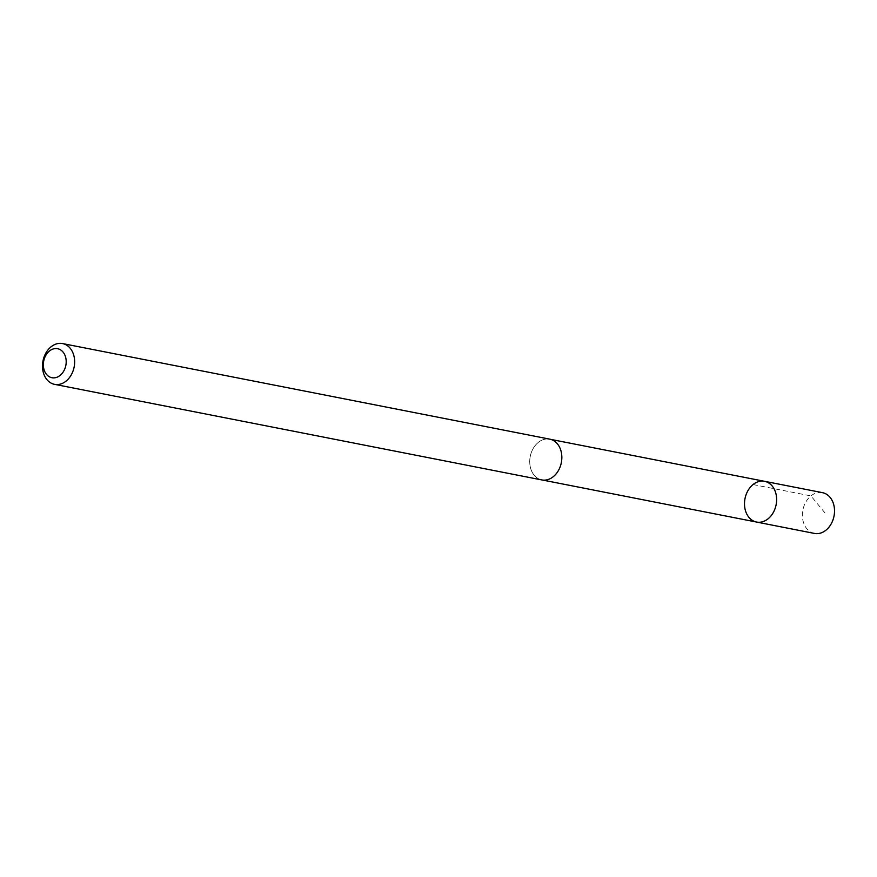 <?xml version="1.0" encoding="UTF-8"?>
<svg xmlns="http://www.w3.org/2000/svg" width="877" height="877" viewBox="0 0 877 877"><rect width="100%" height="100%" fill="white"/><g stroke="black" fill="none" stroke-linecap="round" stroke-linejoin="round"><path stroke-width="0.66" stroke-dasharray="4.38 3.29" d="M822.451 492.655A20.774 15.863 -78.9 0 0 804.242 505.338A20.774 15.863 -78.9 0 0 814.448 533.424M559.975 467.233A20.741 15.841 -78.9 0 0 549.769 439.191A20.741 15.841 -78.9 0 0 531.594 451.852A20.741 15.841 -78.9 0 0 541.789 479.894A20.741 15.841 -78.9 0 0 559.975 467.233M756.566 522.056A20.763 15.863 101.1 0 1 745.001 498.629A20.763 15.863 101.1 0 1 764.558 481.309M549.78 439.158A20.774 15.863 -78.9 0 0 531.572 451.841A20.774 15.863 -78.9 0 0 541.789 479.927M753.047 484.553L810.929 495.911L826.353 514.591M541.789 479.894L542.688 480.07M549.769 439.191L550.679 439.377"/><path stroke-width="1.32" d="M774.775 509.384A20.763 15.863 101.1 0 1 756.566 522.056A20.763 15.863 101.1 0 1 745.001 498.629A20.763 15.863 101.1 0 1 764.558 481.309A20.763 15.863 101.1 0 1 774.775 509.384A20.763 15.863 101.1 0 1 756.566 522.056L814.448 533.424A20.774 15.863 -78.9 0 0 832.668 520.741A20.774 15.863 -78.9 0 0 822.451 492.655L764.558 481.309A20.763 15.863 101.1 0 1 774.775 509.384M54.571 384.345L541.789 479.927A20.774 15.863 -78.9 0 0 561.346 462.596A20.774 15.863 -78.9 0 0 549.78 439.158L62.574 343.576A20.774 15.863 -78.9 0 0 44.354 356.259A20.774 15.863 -78.9 0 0 54.571 384.345A20.774 15.863 -78.9 0 0 74.139 367.014A20.774 15.863 -78.9 0 0 62.574 343.576M44.661 357.739A14.777 11.28 -78.9 0 0 55.207 377.735A14.777 11.28 -78.9 0 0 64.449 354.176A14.777 11.28 -78.9 0 0 44.661 357.739M542.688 480.07L756.566 522.056M550.679 439.377L764.558 481.309"/></g></svg>
